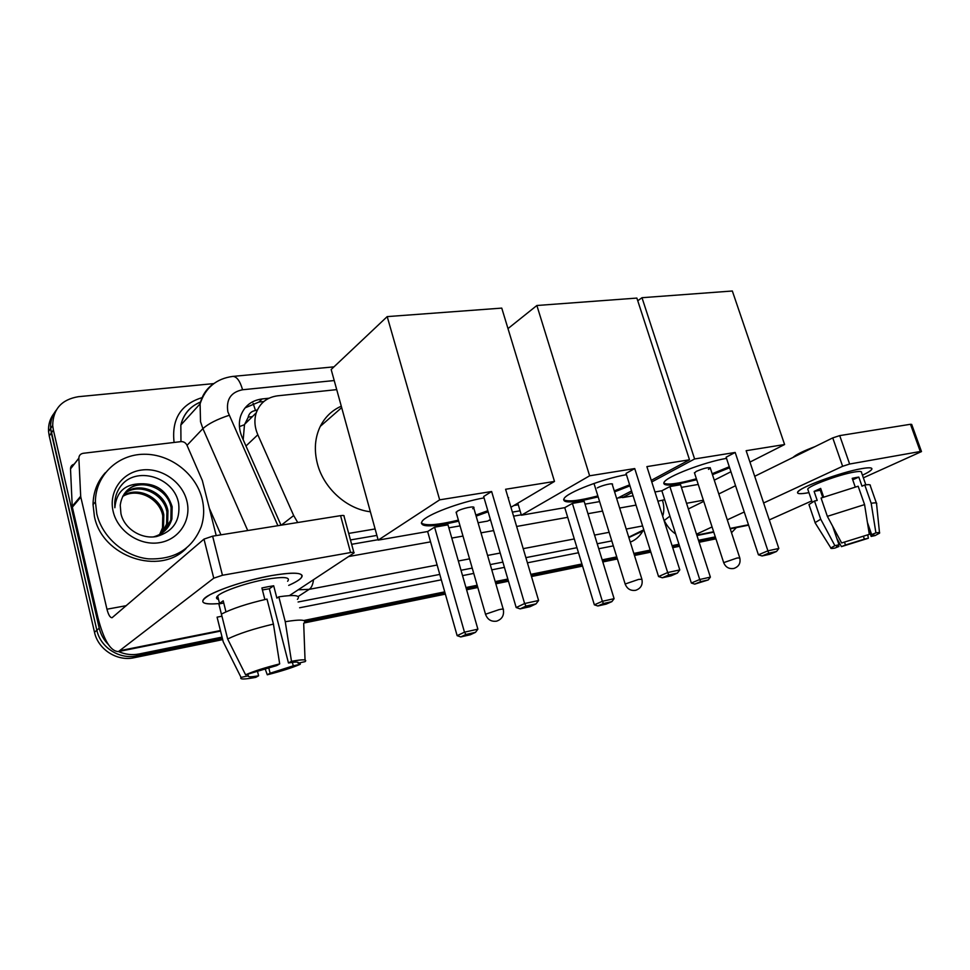 <?xml version="1.0" encoding="UTF-8"?>
<svg xmlns="http://www.w3.org/2000/svg" width="970" height="970" viewBox="0 0 970 970"><rect width="100%" height="100%" fill="white"/><g stroke="black" fill="none" stroke-linecap="round" stroke-linejoin="round"><path stroke-width="1.45" d="M253.109 403.314L255.486 410.528C251.351 411.183 248.878 413.535 248.065 417.585L244.476 424.727L243.203 439.749M350.461 539.95L376.893 535.416M512.378 512.136L520.078 510.814M257.499 409.692L255.995 410.468M348.691 533.415L375.111 528.953M513.882 505.528L518.283 504.788M336.723 389.625L277.675 395.808C267.065 397.251 259.924 402.914 256.262 412.796C254.055 419.877 254.576 427.2 257.814 434.766L293.68 515.555L297.729 522.515M108.179 644.335C103.681 639.727 100.698 634.344 99.231 628.184L53.386 430.049L51.301 433.02L50.622 428.497C50.222 421.598 52.077 415.499 56.175 410.225C52.077 415.499 50.222 421.598 50.622 428.497L96.854 630.233L51.301 433.02L49.24 435.954L48.561 431.456C48.173 424.593 50.016 418.519 54.102 413.268M222.057 637.108L139.098 653.974L136.54 655.865C119.613 659.733 100.444 647.475 96.854 630.233C100.444 647.475 119.613 659.733 136.54 655.865L222.373 638.381L136.54 655.865L134.005 657.745C117.14 661.613 98.055 649.415 94.502 632.258L49.24 435.954M715.617 537.865L698.812 541.284L715.617 537.865M679.279 545.273L672.392 546.668L679.279 545.273M650.543 551.13L634.15 554.464L650.543 551.13M617.078 557.944L602.491 560.915L617.078 557.944M582.23 565.049L531.16 575.452L582.23 565.049M508.159 580.145L495.512 582.715L508.159 580.145M477.495 586.389L466.279 588.669L477.495 586.389M445.06 592.997L304.944 621.552L445.06 592.997M715.933 538.835L699.127 542.279M679.594 546.268L672.719 547.674M650.858 552.136L634.477 555.483M617.393 558.975L602.807 561.957M582.558 566.092L531.475 576.532M508.474 581.224L495.84 583.807M477.81 587.493L466.606 589.784M445.375 594.125L304.168 622.97M222.676 639.63L134.005 657.745M736.375 527.619L731.501 532.7M53.386 430.049L52.695 425.503C52.998 409.158 61.534 399.555 78.303 396.706L213.788 383.599M139.098 653.974C132.09 655.332 125.215 654.52 118.498 651.537M715.302 536.871L698.485 540.29M678.952 544.255L672.077 545.661M650.215 550.099L633.834 553.433M616.75 556.901L602.164 559.86M581.915 563.982L530.832 574.361M507.831 579.041L495.197 581.6M477.167 585.262L465.964 587.541M444.733 591.858L303.755 620.509M268.993 398.221L262.094 398.949C251.303 400.44 244.125 406.224 240.56 416.312C238.547 423.175 239.093 430.219 242.197 437.482L281.021 525.194M351.649 544.303L378.082 539.708M488.698 520.478L490.577 520.15M513.579 516.161L521.266 514.815M618.678 497.889L622.425 497.234M245.095 407.849L259.026 402.016L263.864 401.507M861.421 468.68C866.974 467.698 870.345 467.54 871.545 468.219C872.915 469.334 869.884 471.662 862.451 475.215C867.895 472.632 871.024 470.656 871.812 469.274C872.539 467.552 869.071 467.346 861.421 468.68C843.342 471.759 806.555 484.745 799.377 490.48C795.23 493.803 798.359 494.53 808.774 492.663C800.541 494.179 796.831 494.009 797.643 492.142C798.843 487.716 840.905 472.135 861.421 468.68M664.183 520.526C667.275 526.455 671.094 530.942 675.678 534.009M769.283 519.908L811.769 500.896M863.361 477.822L921.488 451.583L920.287 451.499L910.478 424.278L911.691 424.411L921.439 451.438M849.635 464.024L842.627 466.291L832.745 437.894L839.717 435.615L849.635 464.024L920.287 451.499M696.509 534.167L712.065 526.94M727.294 519.859L744.245 511.99M763.62 502.981L842.627 466.291M839.717 435.615L910.478 424.278M832.745 437.894L754.696 476.294M735.551 485.715L718.794 493.96M703.747 501.369L688.361 508.935M867.435 522.503L871.654 534.579L873.934 534.846L871.157 536.434L868.393 528.492M863.458 536.458L864.391 539.126L845.476 545.007L844.555 542.315M855.201 486.916L852.206 478.319L855.807 477.567L858.814 477.082L861.99 486.188L864.767 484.964C869.023 484.369 870.866 484.624 870.296 485.727L876.371 503.03M808.046 489.995L807.743 489.11C808.653 485.885 839.026 474.633 853.903 472.111C859.505 471.129 862.039 471.262 861.505 472.523L865.81 484.818M823.627 497.016L820.668 488.407L814.109 491.39L817.213 500.447L814.497 500.981L820.729 519.205L834.891 545.673L839.001 544.752L832.624 526.189M792.89 457.513C795.97 454.627 803.378 450.989 815.091 446.588M809.283 505.503L808.968 504.57L814.497 500.981M821.069 498.034L858.159 486.225L864.573 504.594L869.314 534.337L841.62 542.97L827.361 516.355L821.069 498.034M815.527 523.473L815.115 522.612L820.729 519.205M827.361 516.355L864.573 504.594M836.746 538.217L841.427 546.631L845.476 545.007M864.391 539.126L868.356 538.241L867.786 534.943M868.356 538.241L841.427 546.631M838.444 545.019L838.941 546.474L834.891 548.086C831.751 548.644 830.405 548.596 830.853 547.941L834.891 545.673M841.62 542.97L869.314 534.337M838.941 546.474L836.479 546.219L839.001 544.752M871.654 534.579L875.91 532.882L871.181 503.26L864.767 484.964M871.181 503.26C875.425 502.605 877.244 502.787 876.637 503.794M875.91 532.882C878.953 532.372 880.166 532.469 879.547 533.16L875.134 535.561L871.157 536.434M821.069 492.566L822.051 492.42M822.73 497.367L820.268 490.226L821.141 489.765M852.727 479.823L858.814 477.082M821.517 493.851L822.414 493.451M814.109 491.39L820.268 490.226M96.806 513.894L95.412 501.878C95.375 475.458 117.685 454.36 143.996 454.251C170.308 453.875 195.891 473.7 202.087 498.725C204.44 508.353 204.161 517.701 201.214 526.771C192.121 549.202 174.467 559.884 148.264 558.841C124.33 556.307 102.177 537.101 96.806 513.894M186.204 548.365C159.904 575.925 102.262 557.035 94.429 516.537L93.035 504.57C93.241 492.178 97.34 481.556 105.342 472.693M120.947 513.627C124.124 528.662 141.45 539.526 156.631 536.507C173.072 531.608 180.42 520.696 178.686 503.769C174.83 478.174 138.431 466.024 122.268 484.26C117.758 489.401 115.248 495.464 114.751 502.472L114.86 507.734C116.315 491.972 124.96 483.981 140.783 483.775C128.828 486.176 121.977 493.318 120.231 505.2L120.947 513.627M186.858 500.92C191.769 519.981 179.244 539.623 159.456 542.679C139.741 546.037 117.709 531.366 113.175 511.542C108.349 491.754 122.087 472.354 141.778 470.013C161.408 467.394 182.227 481.811 186.858 500.92M164.354 531.196L170.829 520.041L171.096 507.734C167.592 487.049 138.528 477.179 125.967 491.632M153.308 536.931C162.875 534.3 169.059 528.335 171.884 519.035L172.151 506.704C167.155 491.05 156.691 483.399 140.783 483.775M162.099 532.979L166.622 524.018L166.901 511.796C163.542 492.651 137.788 482.138 124.172 493.96M162.681 532.554L167.664 523.024L167.943 510.778C164.548 491.257 137.97 480.89 124.584 493.354M159.638 534.494L162.487 527.922L162.766 515.785C159.516 498.131 136.988 487.231 122.669 496.494M160.268 534.143L163.518 526.952L163.797 514.791C160.511 496.786 137.219 485.946 123.02 495.84M122.632 483.897L122.05 484.515M696.702 479.726L678.333 484.03C667.505 485.812 662.752 485.242 664.05 482.332C666.293 476.731 704.002 462.132 726.506 458.373M735.187 452.457L767.913 550.827L778.825 548.462L746.148 450.698L784.597 444.527L732.338 291L641.995 297.705L694.605 458.968L735.187 452.457L726.118 457.197L758.419 554.816L767.913 550.827L768.737 553.167L776.534 551.469L778.825 548.462M729.598 467.722L712.477 474.682M694.605 458.968L651.767 481.932M632.052 492.505L622.534 497.61L633.083 495.779M654.956 491.972L661.843 490.771L669.882 486.564L680.552 484.733L710.379 577.126L708.233 579.939L700.631 581.648L699.734 579.502L669.882 486.564M681.401 487.364L698.23 484.442M714.272 480.174L730.919 471.735M749.955 462.096L784.597 444.527M641.995 297.705L637.763 300.773M622.049 496.07L622.534 497.61M776.534 551.469L769.853 554.258L762.08 555.955L768.737 553.167M758.419 554.816L762.08 555.955M708.233 579.939L694.738 584.122L691.355 583.031L661.843 490.771M691.355 583.031L699.734 579.502L710.379 577.126M694.738 584.122L700.631 581.648M708.488 469.359L710.307 468.073C708.524 467.079 703.82 468.195 696.169 471.42L694.544 473.117M729.282 466.764L712.162 473.736M696.387 478.78C678.272 483.739 667.384 485.182 663.747 483.096M370.382 511.76C346.896 509.165 323.701 488.322 317.42 463.781C313.928 450.128 314.886 437.664 320.282 426.363C325.011 417.051 332.007 410.322 341.282 406.2M458.701 521.193L444.017 524.333C426.667 527.098 419.392 526.055 422.192 521.205C426.606 514.743 459.453 502.254 484.042 497.865M491.632 491.511L524.612 603.534L538.592 600.503L505.6 489.268L554.488 481.435L501.757 308.108L387.2 316.608L439.665 499.841L491.632 491.511L483.654 496.507L516.186 607.547L524.612 603.534L526.043 606.068L536.022 603.886L538.592 600.503M507.916 497.076L508.68 499.671M488.128 511.784L476.137 516.137M439.665 499.841L378.191 540.12L427.637 531.524L434.596 527.171L447.995 524.855L477.883 629.166L475.506 632.331L465.927 634.489L464.472 632.173L434.596 527.171M448.855 527.825L460.047 525.885M478.064 522.745L487.704 521.072L490.383 519.483M510.935 507.274L554.488 481.435M387.2 316.608L331.17 369.497L378.191 540.12M536.022 603.886L530.057 606.687L520.126 608.869L526.043 606.068M516.186 607.547L520.126 608.869M475.506 632.331L470.304 634.768L460.774 636.926L457.137 635.665L427.637 531.524M457.137 635.665L464.472 632.173L477.883 629.166M460.774 636.926L465.927 634.489M472.681 508.741L473.736 507.892C476.052 505.382 461.526 508.389 457.1 511.348L456.324 512.948M508.619 497.683L508.365 498.58M487.813 510.705L475.821 515.07M458.398 520.126C437.749 525.073 425.393 526.031 421.32 523M598.163 496.919L581.248 500.726C567.983 502.884 562.273 502.133 564.128 498.483C567.28 492.457 602.916 478.731 626.438 474.669M634.732 468.558L667.675 572.542L679.8 569.911L646.881 466.618L689.5 459.78L636.878 298.081L536.871 305.501L589.627 475.797L634.732 468.558L626.038 473.421L658.557 576.556L667.675 572.542L668.742 574.967L677.399 573.076L679.8 569.911M629.954 485.849L614.58 491.863M589.627 475.797L521.387 515.216L564.758 507.662L572.397 503.394L584.158 501.357L614.107 598.672L611.864 601.63L603.473 603.522L602.358 601.303L572.397 503.394M585.019 504.133L599.605 501.599M616.69 498.628L631.567 490.953M651.258 480.356L689.5 459.78M536.871 305.501L507.989 328.6M517.81 503.2L521.387 515.216M677.399 573.076L670.973 575.877L662.328 577.768L668.742 574.967M658.557 576.556L662.328 577.768M611.864 601.63L606.214 604.092L597.847 605.983L594.355 604.831L564.758 507.662M594.355 604.831L602.358 601.303L614.107 598.672M597.847 605.983L603.473 603.522M612.325 484.661L612.434 484.527C614.095 482.49 601.861 485.242 597.302 487.934M629.639 484.842L614.265 490.856M597.847 495.912C578.823 500.859 567.414 502.108 563.631 499.635M271.321 575.622C290.042 572.433 300.3 572.373 302.094 575.477C302.567 577.865 298.093 581.175 288.696 585.383C294.625 582.752 298.663 580.399 300.785 578.35C305.271 572.615 295.45 571.706 271.321 575.622C246.15 580.569 225.767 586.899 210.163 594.634C197.953 601.946 200.96 604.928 219.196 603.57C205.01 604.783 200.026 603.11 204.246 598.551C210.72 591.967 244.695 580.29 271.321 575.622M80.692 496.203L80.813 497.125L72.35 507.177L72.229 506.267L80.692 496.203L78.861 458.155C78.982 455.451 80.437 453.827 83.226 453.293L180.966 441.629C183.657 441.508 185.646 442.684 186.931 445.145L202.342 480.538L216.213 535.586M72.35 507.177L97.849 617.259C103.669 640.067 110.556 651.5 118.485 651.549L213.764 578.181L203.991 539.114L112.071 617.72C110.119 617.72 108.422 614.871 106.955 609.208L80.813 497.125M72.229 506.267L70.507 468.862C70.58 466.437 71.828 464.872 74.229 464.157M289.46 595.58L354.001 552.973C354.559 552.233 353.419 552.088 350.57 552.548L340.567 515.652C343.416 515.252 344.568 515.458 344.035 516.283L353.832 552.354M203.991 539.114L212.636 536.167L222.457 575.271L350.57 552.548M222.457 575.271L213.764 578.181M212.636 536.167L340.567 515.652M262.409 589.93L269.345 588.766L288.466 662.983C295.995 661.698 299.196 661.758 298.093 663.189L297.838 662.219M292.37 662.377L293.267 665.832L270.121 673.216L268.726 667.748M264.871 599.545L261.9 587.966L268.011 586.729L273.685 585.771L276.874 598.114L278.814 596.817C294.868 594.501 301.064 595.35 297.414 599.351M218.529 599.436C216.152 598.829 215.849 597.653 217.656 595.932C222.312 591.154 246.804 582.727 266.107 579.32C283.713 576.435 290.891 577.089 287.629 581.285M225.962 611.852L223.197 600.794L218.856 603.946L221.924 616.217L217.086 617.15L223.245 641.873L241.045 677.424L248.344 675.799L247.956 674.271M221.427 614.095C232.085 608.614 247.277 603.595 267.005 599.072L273.431 624.086L279.687 663.904L276.717 665.578L245.592 674.805L227.647 639L221.427 614.095M227.647 639C238.402 633.737 253.655 628.766 273.431 624.086M265.137 668.827L267.296 674.78L270.121 673.216M293.267 665.832L300.239 664.292L300.191 662.728M300.239 664.292C291.958 667.833 280.973 671.325 267.296 674.78M257.499 671.373L258.602 675.775L255.825 677.351C244.319 679.509 239.396 679.534 241.045 677.424M245.592 674.805C253.91 671.155 265.283 667.53 279.687 663.904M258.602 675.775C251.036 677.133 247.617 677.133 248.344 675.799M288.466 662.983L291.485 661.31L285.253 621.697L278.814 596.817M285.253 621.697C301.294 619.127 307.454 619.697 303.695 623.407L305.041 660M291.485 661.31C302.943 659.248 307.478 659.357 305.101 661.637L298.093 663.189M269.345 588.766L273.685 585.771M218.856 603.946L223.755 603.013M239.432 426.594L244.476 424.727M281.324 525.146L293.68 515.555M245.968 446.018L257.814 434.766M252.382 416.639L248.429 417.076M94.502 632.258L99.231 628.184M334.213 380.543L242.573 389.758C230.872 392.147 225.974 399.519 227.877 411.862L277.905 525.704M247.726 530.541L202.9 428.607L200.511 421.683L200.099 403.823C202.16 395.069 206.804 388.279 214.043 383.429M187.016 445.339L202.9 428.607C208.392 423.708 217.122 419.282 229.078 415.33M642.783 531.087C639.788 536.313 635.629 539.987 630.294 542.133M613.331 545.867L598.745 548.741M578.484 552.742L527.413 562.818M504.412 567.365L491.778 569.851M473.748 573.415L462.544 575.622M441.326 579.817L299.621 607.778M174.091 442.453C171.46 419.185 180.796 404.247 202.1 397.627M643.813 529.778L628.754 537.198M628.863 537.538L644.031 530.469M200.657 401.944C190.241 406.297 183.633 413.996 180.832 425.054L180.966 441.629M209.326 508.244L220.954 534.834M437.13 565.025L309.2 589.348L298.129 596.538M313.528 579.708C312.873 584.607 311.431 587.82 309.2 589.348L298.239 589.796M642.601 525.946L626.208 529.062M609.136 532.312L594.537 535.088M574.288 538.944L523.218 548.656M500.217 553.033L487.583 555.434M469.553 558.853L458.349 560.987M298.105 601.994L439.786 574.41M461.017 570.275L472.22 568.093M490.238 564.588L502.872 562.127M525.873 557.641L576.956 547.698M597.205 543.758L611.803 540.908M348.703 556.525L430.571 541.866M451.79 538.071L462.993 536.07M480.999 532.845L493.633 530.59M516.634 526.467L567.705 517.325M587.953 513.7L602.552 511.093M619.636 508.037L636.029 505.103M657.903 501.187L664.705 499.72M662.498 500.362C664.207 506.013 664.268 511.287 662.68 516.198M333.971 366.854L232.824 376.408C236.789 376.518 240.026 380.967 242.573 389.758M259.026 402.016L262.094 398.949M696.812 535.1L713.629 531.742M730.107 528.432L748.476 524.758M686.542 503.297L703.371 500.217M737.067 558.017L739.783 557.932C740.825 563.182 738.837 566.698 733.829 568.481C728.955 569.172 725.572 567.22 723.681 562.636L737.067 558.017M723.765 562.891L694.411 472.681M499.138 609.609C502.581 608.893 503.976 608.881 503.321 609.548C504.267 615.392 502.024 619.272 496.604 621.164C491.159 621.867 487.461 619.563 485.521 614.228L499.138 609.609M485.655 614.701L456.094 512.16M638.66 579.381L641.922 579.308C642.928 584.813 640.843 588.475 635.677 590.306C630.585 590.997 627.081 588.899 625.165 584.013L638.66 579.381M625.262 584.352L593.992 483.46M120.377 650.591L220.42 630.548M106.955 609.208L126.367 605.656M78.873 458.228L70.507 468.922M244.622 424.29L256.262 412.796M48.561 431.456L52.695 425.503M232.824 376.408C216.249 378.627 205.349 387.77 200.099 403.823L180.832 425.054C183.475 414.008 190.059 406.357 200.608 402.089M664.086 520.587L669.955 516.125M696.945 535.525L713.762 532.154M730.24 528.844L748.61 525.158M812.205 502.169L807.743 489.11M815.115 522.612L808.968 504.57M830.853 547.941L815.043 522.709M879.499 532.639L876.565 503.891M95.412 501.878L93.035 504.57M171.884 519.035L170.829 520.041M167.664 523.024L166.622 524.018M163.518 526.952L162.487 527.922M710.161 467.649L739.698 557.677M341.683 407.618L320.282 426.363M473.518 507.116L503.187 609.075M612.094 483.921L641.813 578.969M118.485 651.549L220.554 631.07M78.861 458.155L70.507 468.862M219.487 603.279L217.656 595.932"/></g></svg>
